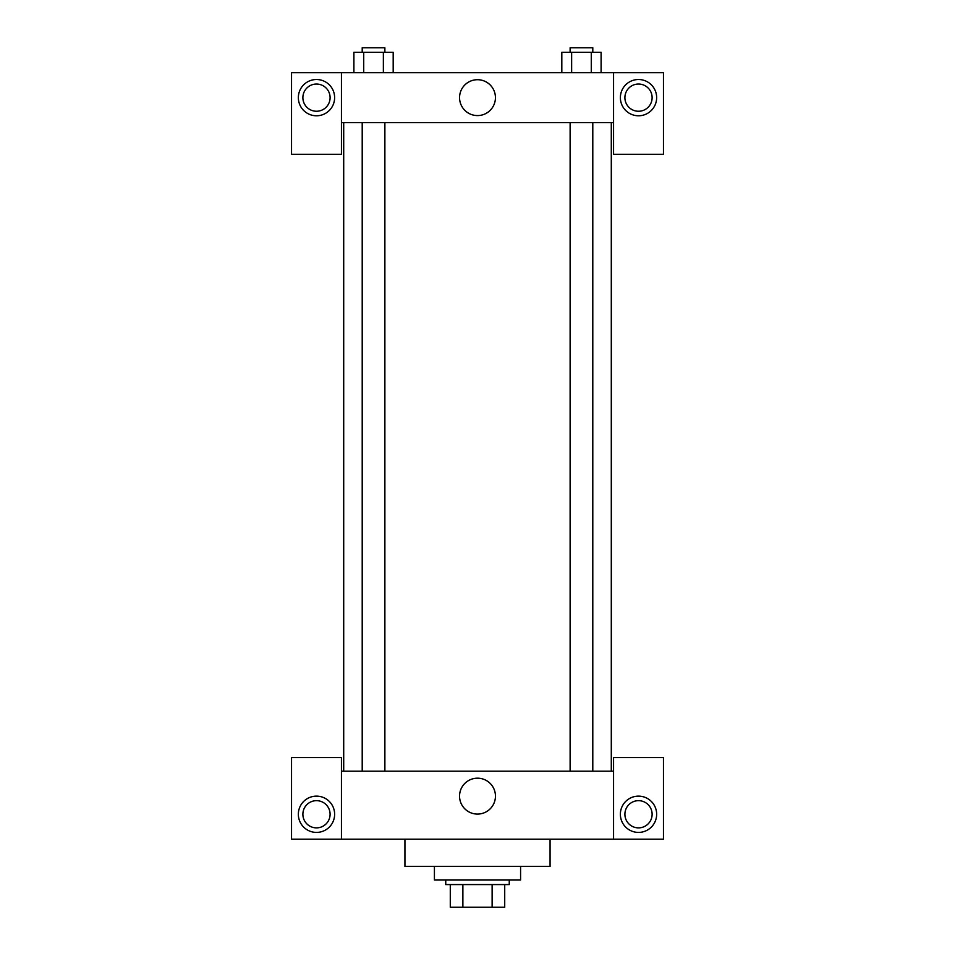 <?xml version="1.0" encoding="UTF-8"?>
<svg xmlns="http://www.w3.org/2000/svg" width="955" height="955" viewBox="0 0 955 955"><rect width="100%" height="100%" fill="white"/><g stroke="black" fill="none" stroke-linecap="round" stroke-linejoin="round"><path stroke-width="1.43" d="M492.123 884.569L492.123 907.25L450.283 907.25L450.283 884.569M492.123 907.25L504.718 907.25L504.718 884.569L504.718 907.25M509.254 880.033L509.254 884.569L445.746 884.569L445.746 880.033M462.877 884.569L462.877 907.25M434.418 866.424L434.418 880.033L520.582 880.033L520.582 866.424M404.932 839.218L404.932 866.424L550.068 866.424L550.068 839.218M613.564 839.218L613.564 757.578L663.462 757.578L663.462 839.218L291.538 839.218L291.538 757.578L341.436 757.578L341.436 839.218M316.487 832.414A18.145 18.145 0 0 1 300.777 805.196A18.145 18.145 0 0 1 332.197 805.196A18.145 18.145 0 0 1 316.487 832.414M302.878 814.269A13.609 13.609 0 0 1 323.291 802.487A13.609 13.609 0 0 1 323.291 826.051A13.609 13.609 0 0 1 302.878 814.269M638.513 832.414A18.145 18.145 0 0 1 622.803 805.196A18.145 18.145 0 0 1 654.223 805.196A18.145 18.145 0 0 1 638.513 832.414M624.904 814.269A13.609 13.609 0 0 1 638.513 800.66A13.609 13.609 0 0 1 652.122 814.269A13.609 13.609 0 0 1 638.513 827.878A13.609 13.609 0 0 1 624.904 814.269M477.5 778.182A17.942 17.942 0 0 1 493.043 805.101A17.942 17.942 0 0 1 461.957 805.101A17.942 17.942 0 0 1 477.5 778.182M613.564 771.186L341.436 771.186M613.564 122.586L613.564 154.34L663.462 154.34L663.462 72.699L613.564 72.699L613.564 122.586L341.436 122.586L341.436 154.34L291.538 154.34L291.538 72.699L341.436 72.699L341.436 122.586M330.096 97.637A13.609 13.609 0 0 1 316.487 111.246A13.609 13.609 0 0 1 302.878 97.637A13.609 13.609 0 0 1 316.487 84.04A13.609 13.609 0 0 1 330.096 97.637M316.487 115.782A18.145 18.145 0 0 1 300.777 88.576A18.145 18.145 0 0 1 332.197 88.576A18.145 18.145 0 0 1 316.487 115.782M652.122 97.637A13.609 13.609 0 0 1 631.709 109.431A13.609 13.609 0 0 1 631.709 85.855A13.609 13.609 0 0 1 652.122 97.637M638.513 115.782A18.145 18.145 0 0 1 622.803 88.576A18.145 18.145 0 0 1 654.223 88.576A18.145 18.145 0 0 1 638.513 115.782M613.564 72.699L341.436 72.699M459.558 97.637A17.942 17.942 0 0 1 486.465 82.106A17.942 17.942 0 0 1 486.465 113.179A17.942 17.942 0 0 1 459.558 97.637M601.101 72.699L601.101 52.286L561.815 52.286L561.815 72.699M591.276 52.286L591.276 72.699M571.639 52.286L571.639 72.699M570.123 52.286L570.123 47.75L592.792 47.75L592.792 52.286M393.185 72.699L393.185 52.286L353.899 52.286L353.899 72.699M383.361 52.286L383.361 72.699M363.724 52.286L363.724 72.699M362.208 52.286L362.208 47.75L384.877 47.75L384.877 52.286M343.705 122.586L343.705 771.186M611.296 122.586L611.296 771.186M592.792 771.186L592.792 122.586M570.123 771.186L570.123 122.586M362.208 122.586L362.208 771.186M384.877 122.586L384.877 771.186"/></g></svg>
